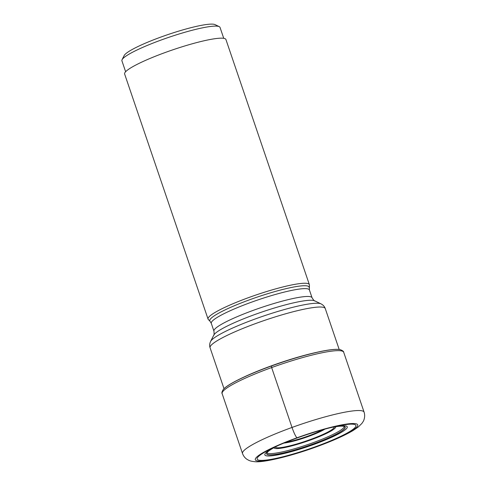 <?xml version="1.0" encoding="UTF-8"?>
<svg xmlns="http://www.w3.org/2000/svg" width="486" height="486" viewBox="0 0 486 486"><rect width="100%" height="100%" fill="white"/><g stroke="black" fill="none" stroke-linecap="round" stroke-linejoin="round"><path stroke-width="0.73" d="M340.249 349.671A63.156 8.681 161.2 0 0 340.17 349.653A63.156 8.681 161.2 0 0 319.515 351.718A63.156 8.681 161.2 0 0 271.261 365.982A63.156 8.681 161.2 0 0 240.965 378.46A63.156 8.681 161.2 0 0 223.335 389.426A63.156 8.681 161.2 0 0 223.287 389.486M297.353 437.892A52.166 7.169 -18.8 0 1 335.036 426.587A52.166 7.169 -18.8 0 1 354.816 427.783A52.166 7.169 -18.8 0 1 315.675 446.652A52.166 7.169 -18.8 0 1 261.948 460.4A52.166 7.169 -18.8 0 1 274.347 447.248A52.166 7.169 -18.8 0 1 297.353 437.892L297.031 437.777A54.098 7.436 161.2 0 0 256.152 460.564A54.098 7.436 161.2 0 0 316.034 446.865A54.098 7.436 161.2 0 0 356.906 424.078A54.098 7.436 161.2 0 0 297.031 437.777A10.109 1.391 -109.9 0 1 292.025 427.443L271.644 367.562L271.534 365.782A60.853 8.365 161.2 0 1 315.517 352.593L319.515 351.718M278.77 445.255A41.468 5.698 -18.8 0 0 267.014 452.679A41.468 5.698 -18.8 0 0 313.209 444.034A41.468 5.698 161.2 0 0 344.161 426.416A41.468 5.698 161.2 0 0 330.316 427.71M266.935 452.824A40.915 5.625 161.2 0 0 312.723 442.837A40.915 5.625 161.2 0 0 344.313 426.483M309.132 287.536A52.452 7.211 -18.8 0 0 250.266 299.534A52.452 7.211 -18.8 0 0 250.217 299.552A52.452 7.211 -18.8 0 0 210.031 321.27L208.318 319.496A53.509 7.357 -18.8 0 1 208.057 319.083A53.509 7.357 -18.8 0 1 249.312 297.347A53.509 7.357 -18.8 0 1 309.357 284.596A53.509 7.357 -18.8 0 1 309.406 285.082L309.394 289.929A51.82 7.12 161.2 0 0 251.286 302.262A51.82 7.12 161.2 0 0 251.238 302.28A51.82 7.12 161.2 0 0 211.282 323.33L213.949 331.173A51.82 7.12 -18.8 0 1 253.911 310.117A51.82 7.12 -18.8 0 1 253.953 310.104A51.82 7.12 -18.8 0 1 312.067 297.772C313.652 300.226 314.503 301.235 314.63 300.804A53.794 7.393 161.2 0 0 255.132 314.406A53.794 7.393 161.2 0 0 255.083 314.424A53.794 7.393 161.2 0 0 213.767 335.14L210.602 341.415A58.861 8.092 -18.8 0 1 255.764 318.767A58.861 8.092 -18.8 0 1 255.812 318.749A58.861 8.092 -18.8 0 1 320.967 303.841C323.123 304.941 324.557 306.514 325.262 308.555A60.835 8.359 161.2 0 0 256.985 323.05A60.835 8.359 161.2 0 0 256.936 323.068A60.835 8.359 161.2 0 0 210.08 347.769L224.01 388.685M309.357 284.596L225.923 39.512A53.509 7.357 161.2 0 0 165.878 52.263A53.509 7.357 161.2 0 0 124.623 74L208.057 319.083M223.742 38.321L220.024 27.41A51.82 7.12 161.2 0 0 219.235 26.639A51.82 7.12 161.2 0 0 219.229 26.639A51.82 7.12 161.2 0 0 161.868 39.761A51.82 7.12 161.2 0 0 122.071 59.717A51.82 7.12 161.2 0 0 121.913 60.811L125.631 71.721M219.235 26.639L215.019 24.616A48.448 6.658 161.2 0 0 215.012 24.616A48.448 6.658 161.2 0 0 161.388 36.881A48.448 6.658 161.2 0 0 124.173 55.544L122.071 59.717M271.261 366.055A63.295 8.699 -18.8 0 1 340.328 349.689A63.295 8.699 -18.8 0 1 340.346 349.689C342.66 350.613 343.778 351.469 343.699 352.265A64.207 8.827 161.2 0 0 271.644 367.562A64.207 8.827 161.2 0 0 222.138 393.648C221.592 393.071 221.95 391.71 223.226 389.565A63.295 8.699 -18.8 0 1 223.238 389.547A63.295 8.699 -18.8 0 1 271.261 366.055M222.138 393.648L242.52 453.529A64.207 8.827 -18.8 0 1 292.025 427.443A64.207 8.827 -18.8 0 1 364.087 412.146L343.699 352.265M331.391 427.443A43.509 5.978 161.2 0 1 346.111 429.004A43.509 5.978 161.2 0 1 313.677 444.526A43.509 5.978 -18.8 0 1 269.293 455.977A43.509 5.978 -18.8 0 1 277.755 445.705M344.118 426.404A41.359 5.686 161.2 0 1 313.166 443.949A41.359 5.686 -18.8 0 1 267.045 452.642M240.965 378.46L244.671 376.711A60.853 8.365 -18.8 0 1 271.528 365.788M273.94 447.721A32.598 4.483 161.2 0 0 310.536 440A32.598 4.483 161.2 0 0 335.65 426.714M275.21 447.041A31.171 4.283 161.2 0 0 310.183 439.587A31.171 4.283 161.2 0 0 310.256 439.557A31.171 4.283 161.2 0 0 334.228 426.945M324.921 429.114A25.302 3.475 -18.8 0 1 308.276 436.525A25.302 3.475 -18.8 0 1 308.233 436.537A25.302 3.475 -18.8 0 1 283.903 443.08M322.491 429.788A23.875 3.281 -18.8 0 1 307.93 436.106A23.875 3.281 -18.8 0 1 307.881 436.124A23.875 3.281 -18.8 0 1 286.242 442.126M242.52 453.529C243.522 456.178 245.096 458.152 247.228 459.464L248.638 460.236C249.433 460.582 250.539 461.287 254.95 461.7C263.248 462.745 290.689 456.263 316.246 446.889C331.914 441.197 344.155 435.766 352.97 430.596L358.194 427.054L361.9 423.421L363.127 421.575C363.218 421.648 365.739 417.134 364.087 412.146M344.282 426.252L344.44 426.568L344.076 426.392M267.069 452.612L266.887 452.97L266.82 452.624M325.262 308.555L339.192 349.47M314.63 300.804L320.967 303.841M210.08 347.769C209.387 345.722 209.563 343.602 210.602 341.415M213.949 331.173C214.192 334.082 214.132 335.407 213.767 335.14M210.031 321.27L211.282 323.33M309.394 289.929L312.067 297.772"/></g></svg>
